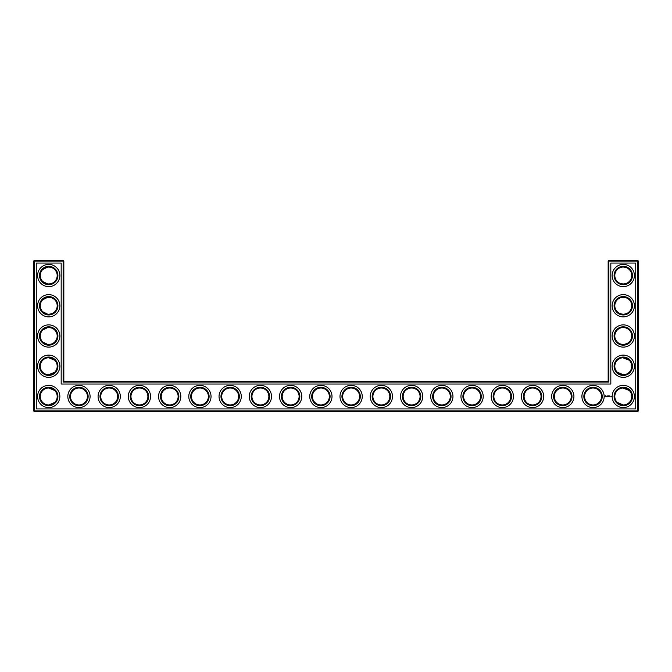 <?xml version="1.0" encoding="UTF-8"?>
<svg xmlns="http://www.w3.org/2000/svg" width="672" height="672" viewBox="0 0 672 672"><rect width="100%" height="100%" fill="white"/><g stroke="black" fill="none" stroke-linecap="round" stroke-linejoin="round"><path stroke-width="1.01" d="M48.451 283.979C51.374 283.811 53.449 282.988 54.692 281.526C53.491 282.929 51.5 283.752 48.72 283.987C45.931 283.744 43.94 282.929 42.748 281.526L47.62 283.912M48.451 267.061C51.374 267.229 53.449 268.052 54.692 269.514C53.491 268.111 51.5 267.288 48.72 267.053C45.931 267.296 43.94 268.111 42.748 269.514L47.62 267.128M48.451 297.301C51.374 297.469 53.449 298.292 54.692 299.754C53.491 298.351 51.5 297.528 48.72 297.293C45.931 297.536 43.94 298.351 42.748 299.754L47.62 297.368M57.187 275.52A8.467 8.467 0 0 0 44.486 268.187A8.467 8.467 0 0 0 44.486 282.853A8.467 8.467 0 0 0 57.187 275.52M57.187 305.76A8.467 8.467 0 0 0 44.486 298.427A8.467 8.467 0 0 0 44.486 313.093A8.467 8.467 0 0 0 57.187 305.76M48.443 314.219C51.366 314.051 53.449 313.236 54.692 311.766C53.491 313.169 51.5 313.992 48.72 314.227C45.931 313.984 43.94 313.169 42.748 311.766L47.62 314.152M63.84 381.36L63.84 261.122L63.118 260.4L34.322 260.4L34.322 410.878L637.678 410.878L637.678 261.122L608.16 261.122L608.16 381.36L608.882 382.082L63.118 382.082L63.84 381.36L608.16 381.36M34.322 260.4L33.6 261.122L33.6 410.878L34.322 411.6L637.678 411.6L638.4 410.878L638.4 261.122L637.678 260.4L608.882 260.4L608.16 261.122M629.143 360.125L627.186 358.722L623.7 357.781M629.219 329.96L628.387 329.246M627.035 328.415L626.102 328.02M625.8 327.919L623.364 327.533M629.219 342.04L627.9 343.098M627.682 343.232L624.196 344.417M623.818 344.45C620.794 344.358 618.635 343.552 617.341 342.04M617.333 342.031L617.308 342.006C618.509 343.409 620.5 344.232 623.28 344.467C626.069 344.224 628.06 343.409 629.252 342.006M629.143 390.365L627.186 388.962L623.7 388.021M629.219 299.72L628.387 299.006M627.035 298.175L626.102 297.78M625.8 297.679L623.381 297.293M629.219 311.8L627.9 312.858M627.682 312.992L625.993 313.782M625.951 313.799L624.212 314.177M623.818 314.21C620.794 314.118 618.635 313.312 617.341 311.8M617.333 311.791L617.308 311.766C618.509 313.169 620.5 313.992 623.28 314.227C626.069 313.984 628.06 313.169 629.252 311.766M629.219 269.48L628.387 268.766M627.035 267.935L626.102 267.54M625.8 267.439L623.364 267.053M629.219 281.56L627.9 282.618M627.682 282.752L625.993 283.542M625.951 283.559L624.196 283.937M623.818 283.97C620.794 283.878 618.635 283.072 617.341 281.56M617.333 281.551L617.308 281.526C618.509 282.929 620.5 283.752 623.28 283.987C626.069 283.744 628.06 282.929 629.252 281.526M48.451 344.459C51.374 344.291 53.449 343.468 54.692 342.006C53.491 343.409 51.5 344.232 48.72 344.467C45.931 344.224 43.94 343.409 42.748 342.006L47.62 344.392M48.443 327.541C51.366 327.709 53.449 328.524 54.692 329.994C53.491 328.591 51.5 327.768 48.72 327.533C45.931 327.776 43.94 328.591 42.748 329.994L47.62 327.608M57.91 275.52A9.19 9.19 0 0 0 44.125 267.557A9.19 9.19 0 0 0 44.125 283.483A9.19 9.19 0 0 0 57.91 275.52M57.91 305.76A9.19 9.19 0 0 0 44.125 297.797A9.19 9.19 0 0 0 44.125 313.723A9.19 9.19 0 0 0 57.91 305.76M63.84 261.122L33.6 261.122M63.118 382.082L63.118 260.4M608.882 260.4L608.882 382.082M637.678 260.4L637.678 261.122L638.4 261.122M638.4 410.878L637.678 410.878L637.678 411.6M34.322 411.6L34.322 410.878L33.6 410.878M622.885 357.781L629.252 360.234M622.885 388.021L629.252 390.474M617.308 372.246L623.28 374.707M622.885 327.541L623.482 327.533M617.308 402.486L623.28 404.947M622.885 297.301L623.482 297.293M622.885 267.061L623.482 267.053M54.692 372.246L48.72 374.707M54.692 390.474L48.72 388.013M54.692 402.486L48.72 404.947M54.692 360.234L48.72 357.773M59.85 275.52A11.13 11.13 0 0 0 43.159 265.885A11.13 11.13 0 0 0 43.159 285.155A11.13 11.13 0 0 0 59.85 275.52M57.187 336A8.467 8.467 0 0 0 44.486 328.667A8.467 8.467 0 0 0 44.486 343.333A8.467 8.467 0 0 0 57.187 336M59.85 305.76A11.13 11.13 0 0 0 43.159 296.125A11.13 11.13 0 0 0 43.159 315.395A11.13 11.13 0 0 0 59.85 305.76M36.263 408.937L36.263 263.063L61.177 263.063L61.177 384.023L610.823 384.023L610.823 263.063L635.737 263.063L635.737 408.937L36.263 408.937M230.16 388.013A8.467 8.467 0 0 1 237.493 400.714A8.467 8.467 0 0 1 222.827 400.714A8.467 8.467 0 0 1 230.16 388.013M260.4 388.013A8.467 8.467 0 0 1 267.733 400.714A8.467 8.467 0 0 1 253.067 400.714A8.467 8.467 0 0 1 260.4 388.013M199.92 388.013A8.467 8.467 0 0 1 207.253 400.714A8.467 8.467 0 0 1 192.587 400.714A8.467 8.467 0 0 1 199.92 388.013M169.68 388.013A8.467 8.467 0 0 1 177.013 400.714A8.467 8.467 0 0 1 162.347 400.714A8.467 8.467 0 0 1 169.68 388.013M139.44 388.013A8.467 8.467 0 0 1 146.773 400.714A8.467 8.467 0 0 1 132.107 400.714A8.467 8.467 0 0 1 139.44 388.013M78.96 388.013A8.467 8.467 0 0 1 86.293 400.714A8.467 8.467 0 0 1 71.627 400.714A8.467 8.467 0 0 1 78.96 388.013M109.2 388.013A8.467 8.467 0 0 1 116.533 400.714A8.467 8.467 0 0 1 101.867 400.714A8.467 8.467 0 0 1 109.2 388.013M57.187 396.48A8.467 8.467 0 0 0 44.486 389.147A8.467 8.467 0 0 0 44.486 403.813A8.467 8.467 0 0 0 57.187 396.48M290.64 388.013A8.467 8.467 0 0 1 297.973 400.714A8.467 8.467 0 0 1 283.307 400.714A8.467 8.467 0 0 1 290.64 388.013M320.88 388.013A8.467 8.467 0 0 1 328.213 400.714A8.467 8.467 0 0 1 313.547 400.714A8.467 8.467 0 0 1 320.88 388.013M351.12 388.013A8.467 8.467 0 0 1 358.453 400.714A8.467 8.467 0 0 1 343.787 400.714A8.467 8.467 0 0 1 351.12 388.013M472.08 388.013A8.467 8.467 0 0 1 479.413 400.714A8.467 8.467 0 0 1 464.747 400.714A8.467 8.467 0 0 1 472.08 388.013M502.32 388.013A8.467 8.467 0 0 1 509.653 400.714A8.467 8.467 0 0 1 494.987 400.714A8.467 8.467 0 0 1 502.32 388.013M441.84 388.013A8.467 8.467 0 0 1 449.173 400.714A8.467 8.467 0 0 1 434.507 400.714A8.467 8.467 0 0 1 441.84 388.013M532.56 388.013A8.467 8.467 0 0 1 539.893 400.714A8.467 8.467 0 0 1 525.227 400.714A8.467 8.467 0 0 1 532.56 388.013M562.8 388.013A8.467 8.467 0 0 1 570.133 400.714A8.467 8.467 0 0 1 555.467 400.714A8.467 8.467 0 0 1 562.8 388.013M623.28 357.773A8.467 8.467 0 0 1 630.613 370.474A8.467 8.467 0 0 1 615.947 370.474A8.467 8.467 0 0 1 623.28 357.773M623.28 327.533A8.467 8.467 0 0 1 630.613 340.234A8.467 8.467 0 0 1 615.947 340.234A8.467 8.467 0 0 1 623.28 327.533M623.28 388.013A8.467 8.467 0 0 1 630.613 400.714A8.467 8.467 0 0 1 615.947 400.714A8.467 8.467 0 0 1 623.28 388.013M593.04 388.013A8.467 8.467 0 0 1 600.373 400.714A8.467 8.467 0 0 1 585.707 400.714A8.467 8.467 0 0 1 593.04 388.013M623.28 297.293A8.467 8.467 0 0 1 630.613 309.994A8.467 8.467 0 0 1 615.947 309.994A8.467 8.467 0 0 1 623.28 297.293M411.6 388.013A8.467 8.467 0 0 1 418.933 400.714A8.467 8.467 0 0 1 404.267 400.714A8.467 8.467 0 0 1 411.6 388.013M381.36 388.013A8.467 8.467 0 0 1 388.693 400.714A8.467 8.467 0 0 1 374.027 400.714A8.467 8.467 0 0 1 381.36 388.013M623.28 267.053A8.467 8.467 0 0 1 630.613 279.754A8.467 8.467 0 0 1 615.947 279.754A8.467 8.467 0 0 1 623.28 267.053M57.187 366.24A8.467 8.467 0 0 0 44.486 358.907A8.467 8.467 0 0 0 44.486 373.573A8.467 8.467 0 0 0 57.187 366.24M57.91 336A9.19 9.19 0 0 0 44.125 328.037A9.19 9.19 0 0 0 44.125 343.963A9.19 9.19 0 0 0 57.91 336M230.16 387.29A9.19 9.19 0 0 1 238.123 401.075A9.19 9.19 0 0 1 222.197 401.075A9.19 9.19 0 0 1 230.16 387.29M260.4 387.29A9.19 9.19 0 0 1 268.363 401.075A9.19 9.19 0 0 1 252.437 401.075A9.19 9.19 0 0 1 260.4 387.29M199.92 387.29A9.19 9.19 0 0 1 207.883 401.075A9.19 9.19 0 0 1 191.957 401.075A9.19 9.19 0 0 1 199.92 387.29M169.68 387.29A9.19 9.19 0 0 1 177.643 401.075A9.19 9.19 0 0 1 161.717 401.075A9.19 9.19 0 0 1 169.68 387.29M139.44 387.29A9.19 9.19 0 0 1 147.403 401.075A9.19 9.19 0 0 1 131.477 401.075A9.19 9.19 0 0 1 139.44 387.29M78.96 387.29A9.19 9.19 0 0 1 86.923 401.075A9.19 9.19 0 0 1 70.997 401.075A9.19 9.19 0 0 1 78.96 387.29M109.2 387.29A9.19 9.19 0 0 1 117.163 401.075A9.19 9.19 0 0 1 101.237 401.075A9.19 9.19 0 0 1 109.2 387.29M57.91 396.48A9.19 9.19 0 0 0 44.125 388.517A9.19 9.19 0 0 0 44.125 404.443A9.19 9.19 0 0 0 57.91 396.48M290.64 387.29A9.19 9.19 0 0 1 298.603 401.075A9.19 9.19 0 0 1 282.677 401.075A9.19 9.19 0 0 1 290.64 387.29M320.88 387.29A9.19 9.19 0 0 1 328.843 401.075A9.19 9.19 0 0 1 312.917 401.075A9.19 9.19 0 0 1 320.88 387.29M351.12 387.29A9.19 9.19 0 0 1 359.083 401.075A9.19 9.19 0 0 1 343.157 401.075A9.19 9.19 0 0 1 351.12 387.29M472.08 387.29A9.19 9.19 0 0 1 480.043 401.075A9.19 9.19 0 0 1 464.117 401.075A9.19 9.19 0 0 1 472.08 387.29M502.32 387.29A9.19 9.19 0 0 1 510.283 401.075A9.19 9.19 0 0 1 494.357 401.075A9.19 9.19 0 0 1 502.32 387.29M441.84 387.29A9.19 9.19 0 0 1 449.803 401.075A9.19 9.19 0 0 1 433.877 401.075A9.19 9.19 0 0 1 441.84 387.29M532.56 387.29A9.19 9.19 0 0 1 540.523 401.075A9.19 9.19 0 0 1 524.597 401.075A9.19 9.19 0 0 1 532.56 387.29M562.8 387.29A9.19 9.19 0 0 1 570.763 401.075A9.19 9.19 0 0 1 554.837 401.075A9.19 9.19 0 0 1 562.8 387.29M623.28 357.05A9.19 9.19 0 0 1 631.243 370.835A9.19 9.19 0 0 1 615.317 370.835A9.19 9.19 0 0 1 623.28 357.05M623.28 326.81A9.19 9.19 0 0 1 631.243 340.595A9.19 9.19 0 0 1 615.317 340.595A9.19 9.19 0 0 1 623.28 326.81M623.28 387.29A9.19 9.19 0 0 1 631.243 401.075A9.19 9.19 0 0 1 615.317 401.075A9.19 9.19 0 0 1 623.28 387.29M593.04 387.29A9.19 9.19 0 0 1 601.003 401.075A9.19 9.19 0 0 1 585.077 401.075A9.19 9.19 0 0 1 593.04 387.29M623.28 296.57A9.19 9.19 0 0 1 631.243 310.355A9.19 9.19 0 0 1 615.317 310.355A9.19 9.19 0 0 1 623.28 296.57M411.6 387.29A9.19 9.19 0 0 1 419.563 401.075A9.19 9.19 0 0 1 403.637 401.075A9.19 9.19 0 0 1 411.6 387.29M381.36 387.29A9.19 9.19 0 0 1 389.323 401.075A9.19 9.19 0 0 1 373.397 401.075A9.19 9.19 0 0 1 381.36 387.29M623.28 266.33A9.19 9.19 0 0 1 631.243 280.115A9.19 9.19 0 0 1 615.317 280.115A9.19 9.19 0 0 1 623.28 266.33M57.91 366.24A9.19 9.19 0 0 0 44.125 358.277A9.19 9.19 0 0 0 44.125 374.203A9.19 9.19 0 0 0 57.91 366.24M611.243 396.245L611.495 396.673L611.243 396.245M609.815 395.909L610.184 396.572L609.815 395.909M609.546 395.951L609.58 396.572L609.546 395.951M609.025 395.909L609.025 396.572L609.025 395.909M608.538 396.32L608.84 395.951L608.278 396.572L608.278 395.909L608.538 396.32M607.664 395.951L608.068 396.572L607.664 395.951M607.27 395.984L607.312 396.572L607.27 395.984M606.497 396.194L606.992 396.488L606.497 396.194M605.354 395.8L606.178 396.026L605.833 396.799L605.052 396.455L605.354 395.8M59.85 336A11.13 11.13 0 0 0 43.159 326.365A11.13 11.13 0 0 0 43.159 345.635A11.13 11.13 0 0 0 59.85 336M230.16 385.35A11.13 11.13 0 0 1 239.795 402.041A11.13 11.13 0 0 1 220.525 402.041A11.13 11.13 0 0 1 230.16 385.35M260.4 385.35A11.13 11.13 0 0 1 270.035 402.041A11.13 11.13 0 0 1 250.765 402.041A11.13 11.13 0 0 1 260.4 385.35M199.92 385.35A11.13 11.13 0 0 1 209.555 402.041A11.13 11.13 0 0 1 190.285 402.041A11.13 11.13 0 0 1 199.92 385.35M169.68 385.35A11.13 11.13 0 0 1 179.315 402.041A11.13 11.13 0 0 1 160.045 402.041A11.13 11.13 0 0 1 169.68 385.35M139.44 385.35A11.13 11.13 0 0 1 149.075 402.041A11.13 11.13 0 0 1 129.805 402.041A11.13 11.13 0 0 1 139.44 385.35M78.96 385.35A11.13 11.13 0 0 1 88.595 402.041A11.13 11.13 0 0 1 69.325 402.041A11.13 11.13 0 0 1 78.96 385.35M109.2 385.35A11.13 11.13 0 0 1 118.835 402.041A11.13 11.13 0 0 1 99.565 402.041A11.13 11.13 0 0 1 109.2 385.35M59.85 396.48A11.13 11.13 0 0 0 43.159 386.845A11.13 11.13 0 0 0 43.159 406.115A11.13 11.13 0 0 0 59.85 396.48M290.64 385.35A11.13 11.13 0 0 1 300.275 402.041A11.13 11.13 0 0 1 281.005 402.041A11.13 11.13 0 0 1 290.64 385.35M320.88 385.35A11.13 11.13 0 0 1 330.515 402.041A11.13 11.13 0 0 1 311.245 402.041A11.13 11.13 0 0 1 320.88 385.35M351.12 385.35A11.13 11.13 0 0 1 360.755 402.041A11.13 11.13 0 0 1 341.485 402.041A11.13 11.13 0 0 1 351.12 385.35M472.08 385.35A11.13 11.13 0 0 1 481.715 402.041A11.13 11.13 0 0 1 462.445 402.041A11.13 11.13 0 0 1 472.08 385.35M502.32 385.35A11.13 11.13 0 0 1 511.955 402.041A11.13 11.13 0 0 1 492.685 402.041A11.13 11.13 0 0 1 502.32 385.35M441.84 385.35A11.13 11.13 0 0 1 451.475 402.041A11.13 11.13 0 0 1 432.205 402.041A11.13 11.13 0 0 1 441.84 385.35M532.56 385.35A11.13 11.13 0 0 1 542.195 402.041A11.13 11.13 0 0 1 522.925 402.041A11.13 11.13 0 0 1 532.56 385.35M562.8 385.35A11.13 11.13 0 0 1 572.435 402.041A11.13 11.13 0 0 1 553.165 402.041A11.13 11.13 0 0 1 562.8 385.35M623.28 355.11A11.13 11.13 0 0 1 632.915 371.801A11.13 11.13 0 0 1 613.645 371.801A11.13 11.13 0 0 1 623.28 355.11M623.28 324.87A11.13 11.13 0 0 1 632.915 341.561A11.13 11.13 0 0 1 613.645 341.561A11.13 11.13 0 0 1 623.28 324.87M623.28 385.35A11.13 11.13 0 0 1 632.915 402.041A11.13 11.13 0 0 1 613.645 402.041A11.13 11.13 0 0 1 623.28 385.35M593.04 385.35A11.13 11.13 0 0 1 602.675 402.041A11.13 11.13 0 0 1 583.405 402.041A11.13 11.13 0 0 1 593.04 385.35M623.28 294.63A11.13 11.13 0 0 1 632.915 311.321A11.13 11.13 0 0 1 613.645 311.321A11.13 11.13 0 0 1 623.28 294.63M411.6 385.35A11.13 11.13 0 0 1 421.235 402.041A11.13 11.13 0 0 1 401.965 402.041A11.13 11.13 0 0 1 411.6 385.35M381.36 385.35A11.13 11.13 0 0 1 390.995 402.041A11.13 11.13 0 0 1 371.725 402.041A11.13 11.13 0 0 1 381.36 385.35M623.28 264.39A11.13 11.13 0 0 1 632.915 281.081A11.13 11.13 0 0 1 613.645 281.081A11.13 11.13 0 0 1 623.28 264.39M59.85 366.24A11.13 11.13 0 0 0 43.159 356.605A11.13 11.13 0 0 0 43.159 375.875A11.13 11.13 0 0 0 59.85 366.24M605.732 395.968L605.497 396.514L605.732 395.968"/></g></svg>

